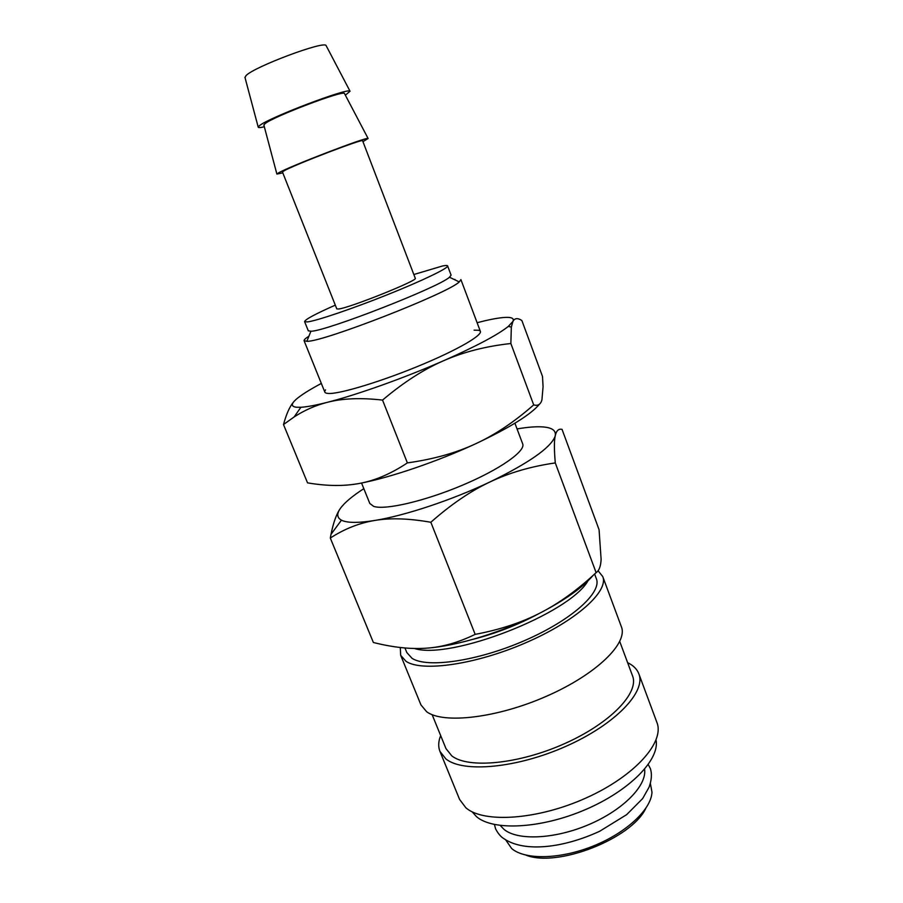 <?xml version="1.0" encoding="UTF-8"?>
<svg xmlns="http://www.w3.org/2000/svg" width="903" height="903" viewBox="0 0 903 903"><rect width="100%" height="100%" fill="white"/><g stroke="black" fill="none" stroke-linecap="round" stroke-linejoin="round"><path stroke-width="1.35" d="M404.95 647.97L406.824 652.564L412.061 658.343C427.322 668.344 477.755 661.075 524.62 640.577C571.588 620.203 602.177 592.447 596.352 578.676L594.614 574.015M400.289 647.507L400.684 655.33L420.945 704.904L426.667 711.756C443.283 724.229 497.147 718.066 546.778 696.123C596.533 674.304 628.217 643.117 621.377 626.761L602.741 576.554L598.091 570.775M400.684 655.33L406.09 661.38C422.107 672.159 475.881 664.54 526.054 642.643C576.328 620.869 608.961 591.205 602.741 576.554M432.142 714.668L445.969 748.587L451.76 755.845C468.093 768.904 518.672 764.231 564.578 743.643C610.586 723.19 639.482 692.68 632.529 675.85L619.751 641.525M440.664 735.584C438.327 741.431 438.09 746.702 439.942 751.386L459.582 799.426L465.869 807.779C483.59 823.389 537.601 819.935 586.239 797.902C634.978 776.027 664.901 741.995 656.921 722.49L638.85 673.83C637.044 669.134 633.308 665.421 627.63 662.689M439.942 751.386L445.947 758.983C463.115 773.013 517.047 768.193 566.192 746.205C615.44 724.353 646.266 691.754 638.85 673.83M472.111 811.786L476.524 816.673C493.015 831.053 540.953 828.785 585.358 809.641C629.854 790.633 659.833 759.637 656.063 740.065M500.33 825.511L503.919 829.315C517.554 840.84 554.871 839.226 589.117 824.473C623.431 809.822 647.033 785.429 644.584 769.277M505.624 839.79L511.674 848.549C525.004 860.051 560.12 859.43 593.373 845.987C626.671 832.634 651.424 809.156 651.977 792.123L650.352 783.364M264.331 126.792C260.166 127.763 258.123 127.842 258.19 127.063L259.511 125.641C268.789 117.638 349.303 87.094 350.048 91.248L345.352 95.199M245.018 77.613L246 75.638C253.743 66.924 324.561 40.409 326.107 45.59L326.276 45.929M282.808 172.879L276.882 174.065L278.35 173.015C288.294 166.841 368.277 136.105 368.108 138.498L362.95 141.636M263.89 125.167L265.031 123.643C273.383 116.555 343.727 89.882 344.461 93.483L344.574 93.709M336.785 308.882L338.546 309.007C349.348 308.036 418.969 280.122 415.278 278.282L362.611 140.755C364.586 137.899 292.99 165.328 283.802 170.972L282.458 171.999L336.785 308.882M335.295 305.146C315.181 314.052 304.954 319.549 304.604 321.637L308.307 330.825L311.072 331.243C326.22 331.187 438.948 287.188 449.48 277.232L451.094 275.155L447.595 265.888C447.335 265.335 445.619 265.369 442.425 266.013L413.834 274.523M304.604 321.637L307.325 321.931C316.298 320.937 351.978 308.905 387.297 294.762C422.672 280.63 448.814 267.965 447.595 265.888M454.954 279.411L454.277 279.524M308.916 336.198C305.428 338.411 303.814 339.923 304.097 340.747L307.054 341.323C323.409 341.898 448.339 293.136 459.266 281.917L460.902 279.603L480.407 331.469M361.55 483.015L369.801 503.468L373.639 506.369C385.005 510.319 424.557 501.21 462.133 485.34C499.788 469.526 525.885 451.094 522.679 443.87L514.913 423.225M363.83 488.658C352.339 496.086 344.528 502.666 340.386 508.4C336.593 513.807 336.943 517.724 341.436 520.173L342.756 520.76C348.75 523.006 359.428 522.905 374.79 520.455C404.962 515.647 452.256 499.935 490.126 481.886C528.323 463.25 549.904 448.283 554.871 436.962L555.255 435.686C556.135 430.731 552.354 427.841 543.899 427.006C537.104 426.385 528.165 427.017 517.058 428.925M340.386 508.4C336.559 513.717 333.444 522.363 331.017 534.316L330.306 538.053C344.427 528.887 359.247 523.018 374.79 520.455C390.198 517.791 408.878 518.401 430.844 522.261C451.071 504.382 470.824 490.927 490.126 481.886C509.427 472.709 531.145 466.388 555.289 462.923C554.216 450.631 554.115 441.985 555.006 436.984L555.255 435.686C556.361 430.652 558.63 428.553 562.05 429.388L599.073 529.711L601.116 559.488C600.766 566.328 599.095 570.707 596.115 572.637C577.593 589.93 559.002 603.339 540.355 612.877C565.075 599.976 582.649 587.503 593.057 575.448M538.436 613.859C517.735 624.932 496.007 633.409 473.262 639.268M475.17 634.369C458.363 642.552 442.109 647.158 426.408 648.173C457.053 646.153 503.761 631.829 540.355 612.877C521.799 622.517 500.07 629.673 475.17 634.369L430.844 522.261M426.408 648.173C410.662 649.325 392.986 647.428 373.368 642.485L330.306 538.053M596.115 572.637L555.289 462.923M526.065 855.175C557.207 867.76 631.321 838.864 645.713 808.524M414.398 648.478C450.326 660.24 569.421 613.837 587.977 580.832M325.531 389.859C323.94 391.992 324.787 393.189 328.082 393.448C339.009 394.476 383.583 380.897 423.868 363.841C464.266 346.808 487.913 331.717 478.364 330.272L474.086 330.159M293.52 402.072C289.694 406.587 286.353 414.071 283.497 424.545L294.13 416.96C304.458 410.244 315.44 405.391 327.078 402.388C342.248 398.381 360.737 397.613 382.545 400.085C403.393 382.443 423.755 369.316 443.655 360.703C463.566 351.967 485.961 346.233 510.861 343.512L511.335 327.078L512.927 321.445C514.473 318.138 511.222 316.84 503.208 317.54C496.752 318.138 488.06 319.854 477.111 322.698M321.333 383.436C309.21 389.893 300.733 395.266 295.891 399.577C291.026 403.991 291.161 406.542 296.297 407.23L300.88 407.276C306.851 406.937 315.576 405.3 327.078 402.388C356.764 394.916 404.589 377.883 443.655 360.703C476.163 346.312 497.711 334.878 508.299 326.412L512.927 321.445C514.699 318.07 517.69 317.766 521.878 320.542L542.5 376.427L543.064 386.653L541.947 399.769C540.716 404.42 537.962 406.124 533.696 404.883C514.394 421.882 495.013 434.862 475.531 443.824C509.698 427.717 531.02 414.477 539.52 404.126M407.377 462.9C391.067 473.714 375.208 480.531 359.8 483.365C389.825 477.721 437.289 461.602 475.531 443.824C456.15 452.888 433.429 459.255 407.377 462.9L382.545 400.085M359.8 483.365C344.359 486.333 326.942 486.164 307.539 482.857L283.497 424.545M533.696 404.883L510.861 343.512M648.241 764.559L650.341 768.532C652.09 773.747 651.673 779.944 649.099 787.134L642.62 798.613L626.648 814.653L599.705 831.245C563.596 847.94 524.869 852.567 504.405 838.989C501.075 837.115 498.129 833.74 495.589 828.864L494.449 824.529M244.916 77.24L258.19 127.063M263.834 124.919L276.882 174.065M310.892 331.254L306.862 341.334M324.843 392.128L304.097 340.747M341.436 520.173L331.017 534.316M449.48 277.232L459.266 281.917M344.461 93.483L368.108 138.498M326.107 45.59L350.048 91.248M300.88 407.276L294.13 416.96M508.299 326.412L511.335 327.078"/></g></svg>
